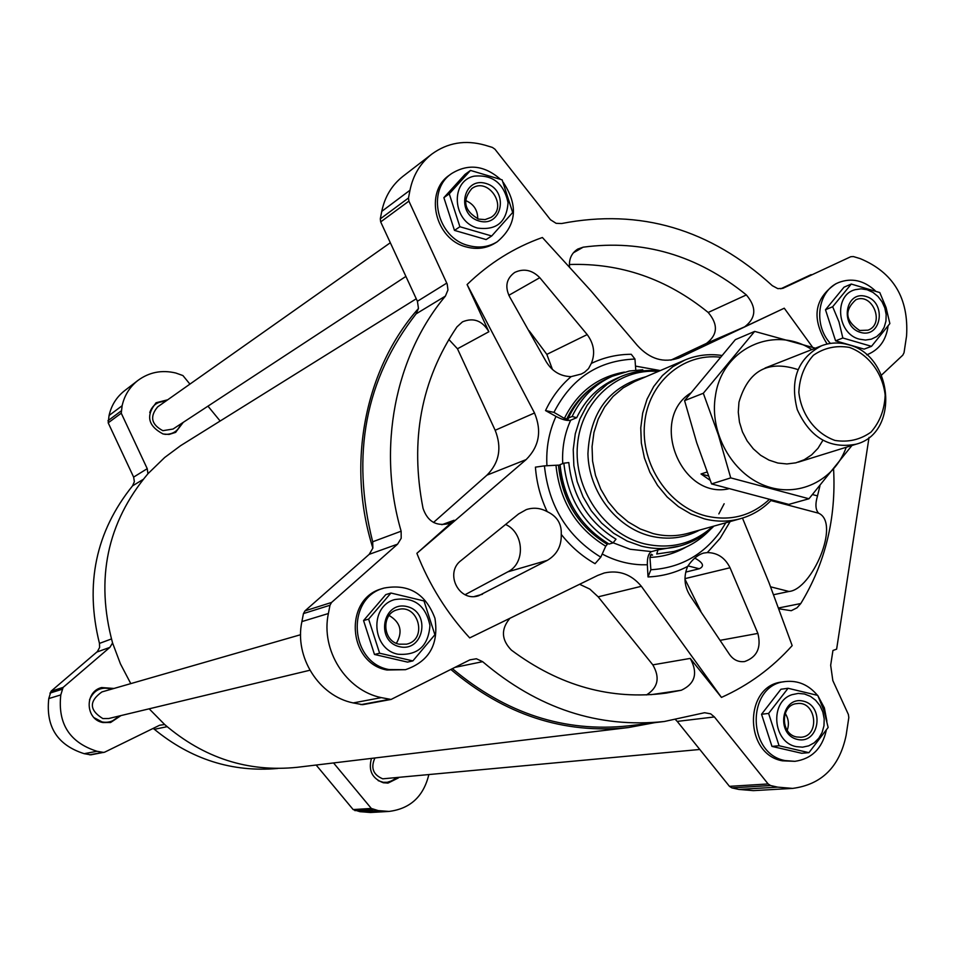 <?xml version="1.0" encoding="UTF-8"?>
<svg xmlns="http://www.w3.org/2000/svg" width="955" height="955" viewBox="0 0 955 955"><rect width="100%" height="100%" fill="white"/><g stroke="black" fill="none" stroke-linecap="round" stroke-linejoin="round"><path stroke-width="1.43" d="M137.938 380.424L124.568 390.726C116.522 397.065 111.353 405.326 109.061 415.509L108.19 422.838L133.628 477.106L147.237 468.678L121.249 413.205L122.133 405.72C124.46 395.322 129.737 386.894 137.938 380.424C149.243 372.163 161.873 369.692 175.827 373.023L182.93 375.566L189.926 384.113M316.153 765.039L353.159 809.565L359.928 811.678L370.528 812.49L389.019 811.428C410.113 808.766 423.351 796.637 428.735 775.042M153.11 728.426L154.376 729.31C191.107 759.404 232.196 772.452 277.666 768.465M133.628 477.106L134.369 481.69L132.542 485.856C95.751 531.649 84.72 584.162 99.463 643.407L99.607 647.454L97.386 651.573L51.045 691.229L48.777 698.571C45.673 726.791 57.479 745.163 84.195 753.686L90.868 754.844L104.668 752.17L159.616 725.239L164.654 724.523L149.171 708.813M113.955 688.46L101.588 687.552C84.291 691.718 85.365 719.676 102.973 722.553L110.637 722.481L120.975 715.582M110.028 722.613L119.769 715.868M112.762 688.806L101.003 687.731M167.722 399.775L156.214 402.724C145.578 415.485 147.87 425.906 163.114 434L169.047 434.453L175.541 432.4L183.276 422.325M175.72 432.293L181.975 423.184M166.445 400.682L155.605 403.177M371.459 758.401C368.164 770.458 372.14 778.588 383.397 782.778L388.076 783.064L398.414 777.907M387.229 783.112L396.707 778.062M130.787 683.613L120.437 663.868L112.571 642.978C95.309 578.945 107.091 522.528 147.93 473.752L164.666 457.505L180.602 445.675L416.261 298.784M654.605 722.684L628.33 727.567L297.196 767.307C248.025 772.368 203.845 758.103 164.654 724.523M646.499 694.93C658.079 687.6 660.18 677.584 652.814 664.859L598.176 596.827L641.354 586.298L721.455 697.413C748.601 685.236 772.165 667.963 792.173 645.616L769.014 582.705L742.93 519.21M778.946 608.801L791.241 610.711L797.007 607.81L800.791 603.536C825.299 563.175 836.234 518.422 833.596 469.263M773.646 594.714L788.973 591.467C811.834 589.736 840.854 523.042 818.614 513.217L770.924 500.563M819.939 485.892L817.504 495.896C815.104 504.073 815.475 509.839 818.614 513.217M687.672 566.399C683.398 576.689 684.269 586.537 690.262 595.968L729.31 654.151C733.225 659.833 738.334 662.304 744.649 661.552C757.029 657.112 761.433 647.729 757.888 633.416L730.038 567.759C725.06 557.744 717.48 552.694 707.309 552.587L703.584 553.076C697.759 554.819 692.459 559.26 687.672 566.399C675.328 572.857 662.113 576.366 648.015 576.939L647.347 564.775C647.192 557.493 648.6 553.112 651.561 551.608L657.995 549.865L656.718 553.995L673.943 551.453L656.718 553.995M685.738 572.105L699.287 568.75C704.695 566.255 703.19 562.698 694.763 558.102M700.839 611.272L684.974 579.219M881.537 375.076L902.785 355.165L904.039 352.705L906.57 335.957C908.862 298.235 893.379 272.45 860.145 258.602L853.388 256.561L850.798 256.704L782.861 288.35L777.824 288.637L772.309 285.676C710.305 229.021 640.065 208.309 561.576 223.53L556.12 223.327L550.45 219.722L494.929 149.183L492.362 147.404L484.901 145.148C465.252 139.657 447.549 142.653 431.767 154.137C420.331 163.162 413.073 175.195 409.982 190.248L408.489 197.995L408.895 201.123L447.179 284.029L447.955 289.938L445.424 296.086C394.94 356.346 376.903 448.182 401.136 531.195L401.196 538.286L397.59 544.147L369.215 554.33L304.991 610.866L303.451 613.576L301.899 621.586C294.2 657.04 318.922 696.088 353.207 702.928L362.685 704.683L391.084 699.442L469.92 659.845L476.402 658.759L482.633 661.672C537.832 708.538 598.415 728.474 664.37 721.491L704.611 712.716L710.663 713.839L714.4 716.942L768.13 783.96L770.59 785.535L777.704 787.147L792.626 788.4C821.706 784.556 839.541 766.865 846.13 735.314L848.816 717.551L848.386 714.483L832.832 680.593L830.671 665.289L832.939 650.486L836.628 649.161L869.038 437.402M369.215 554.33L372.868 548.098L372.677 541.783C350.831 454.914 365.299 378.944 416.07 313.885L418.469 308.477L417.419 301.291L380.687 221.918L380.293 218.886L381.761 211.377C384.781 196.766 391.872 185.079 402.998 176.293L431.767 154.137M811.165 274.622L780.772 288.804M641.354 586.298C631.327 574.253 618.959 569.813 604.276 572.976L597.723 575.435L469.705 637.904C447.024 613.289 429.416 585.093 416.881 553.327L526.133 459.594C539.193 446.534 541.986 431.003 534.514 412.99L467.091 284.554L488.876 331.731C482.275 320.594 473.465 317.311 462.471 321.859L456.956 326.885C421.095 379.971 409.779 440.458 423.029 508.323C427.47 521.275 435.922 526.396 448.396 523.674L454.114 520.26L416.881 553.327M600.791 557.159L595.049 563.677C582.096 556.311 570.827 546.547 561.254 534.394C561.576 546.033 556.932 554.676 547.322 560.346L478.562 595.777C458.687 602.45 444.194 572.546 461.313 560.334L518.577 513.945L526.312 509.6C533.463 507.272 540.423 507.953 547.179 511.629C540.482 497.483 536.567 482.657 535.421 467.15L544.422 465.861C548.695 506.305 567.485 536.734 600.791 557.159L605.721 546.224L608.001 543.467M570.696 420.188C567.318 421.036 562.411 419.782 555.989 416.416L545.532 410.578C551.835 397.196 560.358 385.88 571.114 376.628C560.275 376.365 551.894 371.256 545.962 361.288L509.612 296.766C504.682 286.643 506.377 278.538 514.697 272.45C523.746 268.2 532.114 269.943 539.79 277.69L587.194 334.584C594.022 343.848 595.395 353.457 591.324 363.413C603.93 357.397 617.24 354.353 631.243 354.281L634.956 359.044C598.463 360.453 571.46 378.228 553.948 412.369L564.381 418.409L568.165 419.173L568.285 418.087C577.19 399.453 590.548 386.083 608.347 378.001L612.298 376.246C594.44 384.364 581.058 397.769 572.117 416.476L576.701 417.693L570.696 420.188C564.548 433.666 561.898 448.134 562.734 463.617M730.145 521.561L720.142 538.298L707.309 552.587M812.657 347.322L784.258 308.202L679.136 357.898C663.821 363.33 649.901 359.187 637.391 345.507L590.811 290.678L542.38 237.497C514.256 247.488 489.163 263.174 467.091 284.554M397.59 544.147L331.564 602.45L329.988 605.255L328.389 613.528C320.51 650.152 346.032 690.525 381.332 697.628L391.084 699.442M452.443 668.679C505.899 713.576 564.584 732.628 628.486 725.86L664.37 721.491M714.4 716.942L677.226 721.407L675.674 719.807M677.226 721.407L729.465 786.347L731.864 787.875L738.8 789.427L753.34 790.633L792.626 788.4M784.258 308.202L744.709 326.801C756.217 317.908 756.766 307.295 746.356 294.928C697.293 255.176 642.906 239.251 583.171 247.178L577.739 249.088C571.639 252.991 568.894 258.901 569.502 266.803M509.624 618.649C500.838 629.405 501.423 639.886 511.391 650.116C559.582 686.048 611.164 700.373 666.124 693.103L681.321 690.238C695.204 683.696 698.177 673.084 690.238 658.413L721.455 697.413M721.55 355.427C708.741 353.613 696.47 355.176 684.747 360.107L672.881 366.672L662.424 375.566L653.721 386.5L647.06 399.154L642.691 413.097L640.757 427.864L641.33 442.989L644.41 457.946L649.878 472.248L657.553 485.415L667.175 496.994L678.432 506.627L690.942 513.981L704.277 518.828C716.62 521.967 728.701 521.908 740.543 518.661C752.313 515.306 762.544 509.17 771.21 500.265M720.034 357.182C682.885 352.861 648.218 382.812 644.577 423.578C640.495 464.261 668.679 506.556 705.841 515.939C730.038 521.514 751.084 516.106 768.99 499.728M728.343 488.912C680.617 498.999 649.066 419.46 690.417 393.174M598.176 596.827L589.808 589.08L579.733 584.341M670.852 360.142L706.521 343.37C717.754 334.728 718.315 324.425 708.192 312.464C666.781 278.836 620.499 262.852 569.359 264.511M433.522 522.445L486.978 475.136C499.334 462.638 502.055 447.692 495.168 430.275L457.469 348.778L448.802 339.419M613.026 542.906C583.994 525.035 567.616 498.462 563.868 463.187L568.798 462.566C572.391 496.457 588.137 521.991 616.011 539.181L613.026 542.906L609.039 544.063C580.103 526.253 563.772 499.775 560.048 464.631L560.048 465.049C561.695 485.307 568.679 503.476 580.998 519.556M563.868 463.187L560.048 464.631M544.422 465.861L560.048 465.049M547.179 511.629C557.063 516.249 561.755 523.841 561.254 534.394M612.298 376.246L629.369 371.018L642.751 369.776L642.918 370.886M572.117 416.476L568.285 418.087M635.791 370.122L634.956 359.044M545.532 410.578L553.948 412.369M591.324 363.413L588.495 368.654L584.556 372.247L581.32 374.026L571.114 376.628M725.836 522.767L720.428 531.422C703.095 555.237 679.9 568.01 650.868 569.753L648.015 576.939M650.868 569.753L649.937 557.41L651.262 554.21L652.587 555.106M710.317 529.524C700.158 540.279 688.03 547.585 673.943 551.453M372.868 548.098C346.104 463.724 364.989 368.749 418.469 308.477M628.33 727.567C563.844 734.3 504.694 714.937 450.856 669.467M465.109 594.69L507.797 571.854C525.62 563.319 524.211 532.83 505.673 524.486M552.456 369.501L546.833 354.377L529.142 330.74M817.456 695.312C808.622 684.807 797.914 680.223 785.32 681.56L782.527 681.954C743.957 685.165 743.623 754.032 782.36 760.813L794.918 761.326C811.595 758.903 822.028 748.66 826.23 730.623M785.32 681.56C746.691 684.783 746.356 753.793 785.177 760.598L794.918 761.326M826.887 721.156L824.368 707.882L818.101 696.135M788.066 688.28L780.927 689.247L761.541 714.256L771.962 746.404L801.675 753.268L808.933 752.659L779.077 745.748L768.608 713.421L788.066 688.28L817.755 695.407L824.177 711.26L828.14 727.459L808.933 752.659M875.15 290.642C863.774 280.34 851.621 277.63 838.705 282.513L835.888 283.754C814.102 298.497 811.189 318.588 827.137 344.039M866.674 354.83L867.618 354.496C879.28 349.578 886.085 340.183 888.031 326.312M838.705 282.513C817.695 290.702 812.944 324.688 830.384 343.418M851.275 284.053L844.005 287.192L825.49 309.754L835.589 340.851L864.132 349.124L871.509 346.331L842.835 337.998L838.991 321.895L832.676 306.734L851.275 284.053L879.782 292.564L886.073 307.534L889.857 323.578L871.509 346.331M500.181 179.051C484.233 165.287 468.022 163.472 451.56 173.607L449.447 175.147C423.996 191.895 435.05 239.442 466.207 246.915C476.64 249.721 486.25 248.479 495 243.179L497.209 241.794C516.548 225.511 518.577 205.743 503.321 182.465M451.56 173.607C426.061 190.379 437.139 238.034 468.356 245.519C478.813 248.348 488.435 247.106 497.209 241.794M470.505 170.432L465.037 174.383L443.884 197.661L454.473 230.394L486.119 239.562L491.706 235.981L459.904 226.741L449.256 193.829L470.505 170.432L502.127 179.862L512.68 212.499L491.706 235.981M384.029 588.077L382.012 588.71C343.788 598.451 347.513 663.057 386.906 670.004L405.469 669.694C429.141 661.505 438.966 644.362 434.943 618.255C425.596 593.568 408.633 583.505 384.029 588.077C345.722 597.83 349.47 662.591 388.936 669.551L405.469 669.694M390.953 593.031L385.772 594.619L363.557 620.559L374.479 654.462L407.534 662.101L412.858 660.92L379.624 653.22L368.63 619.127L390.953 593.031L423.984 600.946L434.895 634.741L412.858 660.92M771.962 746.404L779.077 745.748M761.541 714.256L768.608 713.421M787.207 730.288C789.284 724.332 788.603 718.697 785.177 713.349M796.577 736.962L800.97 737.26C820.524 736.15 816.191 700.433 796.912 703.596C780.462 704.706 780.139 734.013 796.577 736.962M797.413 739.433C819.223 744.685 825.12 706.115 803.346 701.137C781.548 695.694 775.448 734.502 797.413 739.433M796.291 746.643L802.57 747.168L808.682 745.855L814.209 742.799L818.793 738.227L822.124 732.437L823.962 725.824L824.201 718.84L822.828 711.964L819.927 705.638L815.689 700.313L810.425 696.338L804.456 693.987L798.201 693.414L792.089 694.667C769.455 701.507 772.702 742.501 796.291 746.643M374.479 654.462L379.624 653.22M363.557 620.559L368.63 619.127M454.473 230.394L459.904 226.741M443.884 197.661L449.256 193.829M835.589 340.851L842.835 337.998M825.49 309.754L832.676 306.734M396.397 643.3C403.046 631.625 400.611 622.35 389.091 615.474M399.13 644.195L406.567 644.171C428.115 639.766 418.421 602.903 397.507 609.708C381.045 613.468 382.322 641.163 399.13 644.195M399.524 646.702C423.817 652.516 431.254 612.131 407.021 606.58C382.764 600.528 375.076 641.199 399.524 646.702M398.116 654.247C417.777 655.608 428.389 646.01 429.941 625.477C425.691 605.219 413.897 596.6 394.57 599.621C369.096 606.449 371.829 649.543 398.116 654.247M477.751 218.838C477.691 209.981 473.596 203.857 465.467 200.49M478.574 219.101L485.08 219.602L491.025 217.382C508.454 206.877 488.005 176.245 471.77 188.601C461.91 200.61 464.178 210.769 478.574 219.101M479.04 221.011C502.282 227.959 509.254 190.164 486.059 183.479C462.841 176.329 455.642 214.362 479.04 221.011M477.727 228.078C496.528 230.513 506.639 222.061 508.048 202.711C503.906 183.288 492.601 174.431 474.122 176.162C449.793 181.14 452.563 222.073 477.727 228.078M849.449 321.537L848.398 318.934M859.631 330.466L867.976 330.167C885.369 324.163 872.464 292.003 855.787 299.798C844.017 310.638 845.294 320.856 859.631 330.466M860.503 332.412C881.465 338.691 887.004 302.472 866.078 296.468C845.151 289.998 839.421 326.431 860.503 332.412M859.464 339.18L865.481 340.052L871.342 339.168L876.642 336.602L881.035 332.543L884.199 327.243L885.954 321.083L886.156 314.482L884.819 307.88L882.014 301.72L877.932 296.42L872.858 292.326L867.128 289.747L861.124 288.828L855.262 289.663C833.56 294.797 836.819 333.844 859.464 339.18M333.558 762.95L371.316 808.443L378.216 810.604L389.019 811.428M220.128 421L207.963 406.15M147.93 473.752L147.237 468.678M96.885 652.038L109.873 647.383L112.571 642.978M109.873 647.383L63.102 687.421L60.786 694.918C57.634 723.771 69.703 742.56 96.98 751.275L103.797 752.456M699.8 749.472L382.74 778.826C373.107 774.768 370.492 767.82 374.921 757.984M378.192 780.653L383.158 782.276L387.336 782.276L392.302 780.653L395.728 778.158M405.899 276.413L173.034 429.046L162.875 430.681C151.272 424.498 149.541 416.547 157.694 406.854L390.32 242.737M164.833 434.346C172.748 434.549 178.167 431.015 181.104 423.757M165.597 401.279C157.694 401.375 152.418 405.123 149.756 412.524M309.898 670.243L108.775 718.506L102.853 718.578C89.197 710.138 88.887 701.257 101.899 691.933L300.598 634.717M94.175 717.766L102.149 721.944C108.715 723.09 114.206 721.156 118.647 716.143M111.651 689.128C101.302 686.323 93.924 689.88 89.531 699.788M706.998 472.033L701.018 473.978L710.162 480.329M708.491 475.972L701.018 473.978M849.496 347.429C868.716 354.46 882.718 373.25 885.166 395.155C884.545 409.683 879.83 422.003 871.02 432.102C860.312 439.73 848.303 442.511 835.016 440.446C815.57 433.606 801.245 414.601 798.834 392.362C799.55 377.655 804.408 365.288 813.409 355.26C824.261 347.787 836.293 345.173 849.496 347.429M848.303 344.719C893.45 355.356 899.813 433.057 856.158 444.182C829.704 449.232 810.067 437.712 797.258 409.611C789.654 379.684 797.747 358.412 821.539 345.77C830.158 342.475 839.075 342.117 848.303 344.719M808.969 498.761L788.794 504.407L711.571 483.922L696.72 442.75L684.58 400.634L735.35 339.646L754.665 331.397L703.31 393.269L718.411 435.074L730.73 477.882L808.969 498.761L851.944 445.484M815.403 348.193L754.665 331.397M684.58 400.634L703.31 393.269M711.571 483.922L730.73 477.882M797.914 369.585C767.916 359.737 748.266 370.624 738.955 402.222L738.275 412.142L739.468 422.182L742.453 431.899L747.132 440.912L753.292 448.814L760.669 455.308L768.978 460.107L777.848 463.032L786.92 463.951L795.813 462.841L804.17 459.773L811.654 454.855L817.969 448.313L822.84 440.398M811.869 349.59C773.789 324.688 721.98 348.671 715.462 395.704C709.171 432.281 731.626 473.107 764.728 485.582C797.747 498.45 834.324 480.843 846.237 447.262M778.635 607.965L800.791 603.536M684.974 578.635L730.038 567.759M602.199 554.019C614.781 560.681 627.877 564.262 641.474 564.775L647.347 564.775M555.989 416.416C548.958 431.732 545.95 448.193 546.94 465.813M660.323 370.564L635.493 366.099M576.701 417.693C585.32 399.62 598.272 386.691 615.533 378.908L620.273 376.831L607.571 383.97L596.374 393.567L587.062 405.338L579.948 418.887L575.28 433.797L573.227 449.566L573.86 465.682L577.166 481.607L583.039 496.815L591.276 510.794L601.614 523.077L613.695 533.272L627.113 541.043L641.414 546.141C654.462 549.388 667.259 549.34 679.805 546.009C692.888 542.38 704.277 535.743 713.958 526.086M613.086 542.774L630.228 549.268L651.561 551.608M679.805 546.009L657.995 549.865M409.982 190.248L381.761 211.377M408.489 197.995L380.293 218.886M408.895 201.123L380.687 221.918M446.785 283.086L417.419 301.291M445.424 296.086L416.07 313.885M401.136 531.195L372.677 541.783M331.564 602.45L304.991 610.866M329.988 605.255L303.451 613.576M328.389 613.528L301.899 621.586M381.332 697.628L353.207 702.928M389.234 699.406L360.883 704.647M482.633 661.672L455.069 667.342M768.13 783.96L729.465 786.347M770.59 785.535L731.864 787.875M777.704 787.147L738.8 789.427M658.282 371.435C618.052 367.997 581.07 401.005 577.477 444.946C573.43 488.805 604.049 533.869 644.279 543.789C670.434 549.674 693.282 543.884 712.812 526.408M645.747 376.795C609.218 386.512 589.939 412.166 587.934 453.78C588.734 491.562 615.999 527.363 650.164 535.946C667.736 540.196 684.234 538.238 699.681 530.073M684.747 360.107L634.645 381.558L623.185 387.873L613.074 396.432L604.658 406.937L598.212 419.078L593.962 432.436L592.064 446.594L592.577 461.074L595.502 475.399L600.731 489.079L608.108 501.662L617.36 512.728L628.187 521.931L640.22 528.939L653.065 533.558C664.955 536.543 676.617 536.459 688.054 533.32L740.543 518.661M652.814 664.859L690.238 658.413M678.229 358.268L680.02 357.504M706.521 343.37L744.709 326.801M486.978 475.136L526.133 459.594M441.855 524.713L454.114 520.26M495.168 430.275L534.514 412.99M457.469 348.778L488.876 331.731M558.484 465.419C562.173 500.277 578.372 526.539 607.07 544.195M556.013 465.634C559.785 501.303 576.354 528.163 605.721 546.224M591.408 388.291C580.819 396.325 572.57 406.651 566.649 419.257M624.391 372.092C597.305 376.95 577.298 392.386 564.381 418.409M685.988 547.12C674.875 553.482 662.865 556.908 649.937 557.41M652.492 555.034L650.283 555.142M708.192 312.464L746.356 294.928M573.346 252.824L583.171 247.178M650.916 694.691L681.321 690.238M720.297 640.304L757.888 633.416M507.797 571.854L547.322 560.346M474.528 596.445L482.454 594.261M508.824 295.31L539.79 277.69M546.833 354.377L587.194 334.584M699.287 568.75L687.982 565.897M817.504 495.896L812.574 494.571M788.973 591.467L770.601 586.824M109.061 415.509L122.133 405.72M107.939 420.749L120.999 411.068M108.19 422.838L121.249 413.205M132.542 485.856L143.011 479.506M99.463 643.407L111.377 638.979M51.045 691.229L63.102 687.421M49.935 693.103L61.98 689.319M48.777 698.571L60.786 694.918M84.195 753.686L96.98 751.275M89.603 754.82L102.495 752.445M154.376 729.31L167.113 726.683M353.159 809.565L371.316 808.443M354.89 810.628L373.083 809.53M359.928 811.678L378.216 810.604M659.38 370.97C645.771 369.501 632.747 371.459 620.273 376.831M724.153 503.751L718.84 513.909M866.698 354.842L867.618 354.496M821.539 345.77L765.062 368.033M856.158 444.182L798.189 462.184"/></g></svg>
